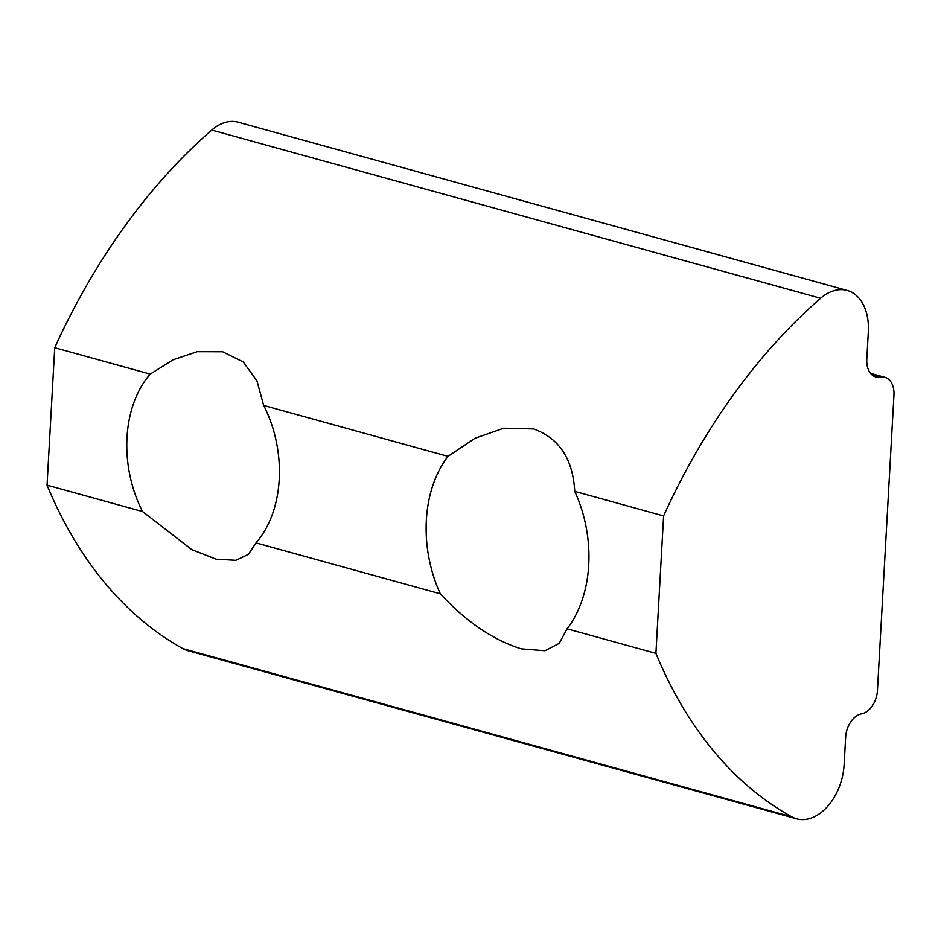 <?xml version="1.0" encoding="UTF-8"?>
<svg xmlns="http://www.w3.org/2000/svg" width="941" height="941" viewBox="0 0 941 941"><rect width="100%" height="100%" fill="white"/><g stroke="black" fill="none" stroke-linecap="round" stroke-linejoin="round"><path stroke-width="1.41" d="M880.364 377.141A21.22 14.174 105.4 0 1 884.869 377.306A21.22 14.174 105.4 0 1 893.95 395.02L877.435 690.506A21.22 14.174 105.4 0 1 861.544 713.854A21.22 14.174 -74.6 0 0 845.653 737.203L844.112 764.692A49.508 33.064 -74.6 0 1 807.049 819.164A49.508 33.064 -74.6 0 1 796.557 818.776L187.694 650.584A49.508 33.064 -74.6 0 1 182.777 648.561A530.418 354.228 -74.6 0 1 47.05 485.168L54.731 347.723L150.219 374.106A106.086 75.092 -100.5 0 0 127 437.471A106.086 75.092 -100.5 0 0 142.538 511.539L191.823 549.638L216.136 559.189L235.897 560.307L248.389 554.39L255.999 542.886A106.086 75.092 -100.5 0 0 279.218 479.522A106.086 75.092 -100.5 0 0 263.68 405.442L448.01 456.373L475.005 438.259L503.694 428.226L533.629 428.943C559.189 438.2 572.904 459.008 574.751 491.378L663.593 515.927A530.418 354.228 -74.6 0 1 820.623 298.262A49.508 33.064 -74.6 0 1 836.631 290.04A49.508 33.064 -74.6 0 1 847.123 290.416A49.508 33.064 -74.6 0 1 868.32 331.761L866.79 359.25A21.22 14.174 -74.6 0 0 875.871 376.965A21.22 14.174 -74.6 0 0 880.364 377.141L871.931 374.8M54.731 347.723A530.418 354.228 -74.6 0 1 211.76 130.058A49.508 33.064 -74.6 0 1 227.769 121.836A49.508 33.064 -74.6 0 1 238.261 122.224L847.123 290.416M574.751 491.378A113.155 80.103 79.5 0 1 567.07 628.823L559.213 643.362L544.945 650.737L521.338 648.843C493.119 640.068 466.113 621.719 440.329 593.806A113.155 80.103 79.5 0 1 448.01 456.373M796.557 818.776A49.508 33.064 -74.6 0 1 791.64 816.764A530.418 354.228 -74.6 0 1 655.912 653.36L663.593 515.927M255.999 542.886L440.329 593.806M567.07 628.823L655.912 653.36M47.05 485.168L142.538 511.539M150.219 374.106L173.168 359.756L197.234 351.687L222.664 351.769L243.272 362.003L256.928 380.764L263.68 405.442M182.777 648.561L791.64 816.764M211.76 130.058L820.623 298.262M884.869 377.306L870.531 373.342"/></g></svg>
